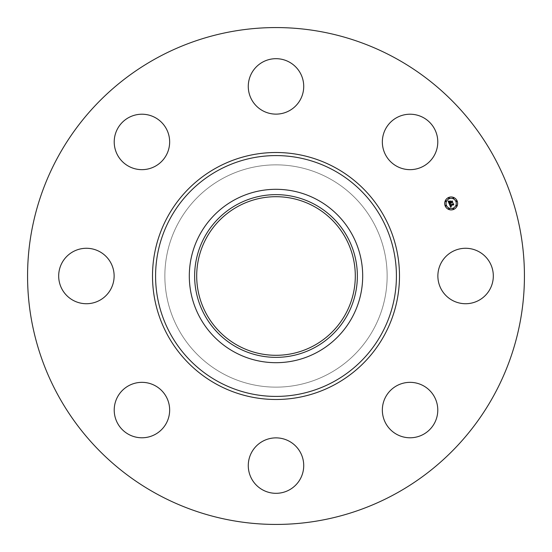 <?xml version="1.0" encoding="UTF-8"?>
<svg xmlns="http://www.w3.org/2000/svg" width="552" height="552" viewBox="0 0 552 552"><rect width="100%" height="100%" fill="white"/><g stroke="black" fill="none" stroke-linecap="round" stroke-linejoin="round"><path stroke-width="0.41" stroke-dasharray="2.76 2.07" d="M441.269 262.711A27.717 27.717 0 0 1 478.888 251.671A27.717 27.717 0 0 1 489.921 289.289A27.717 27.717 0 0 1 452.302 300.329A27.717 27.717 0 0 1 441.269 262.711M156.892 494.019A248.434 248.434 0 0 1 57.981 156.892A248.434 248.434 0 0 1 395.108 57.981A248.434 248.434 0 0 1 494.019 395.108A248.434 248.434 0 0 1 156.892 494.019M317.559 199.921A86.692 86.692 0 0 1 352.079 317.559A86.692 86.692 0 0 1 234.441 352.079A86.692 86.692 0 0 1 199.921 234.441A86.692 86.692 0 0 1 317.559 199.921M314.019 206.407A79.302 79.302 0 0 1 345.593 314.019A79.302 79.302 0 0 1 237.981 345.593A79.302 79.302 0 0 1 206.407 237.981A79.302 79.302 0 0 1 314.019 206.407M222.718 373.538A111.145 111.145 0 0 1 178.462 222.718A111.145 111.145 0 0 1 329.282 178.462A111.145 111.145 0 0 1 373.538 329.282A111.145 111.145 0 0 1 222.718 373.538A111.145 111.145 0 0 1 178.462 222.718A111.145 111.145 0 0 1 329.282 178.462A111.145 111.145 0 0 1 373.538 329.282A111.145 111.145 0 0 1 222.718 373.538M402.256 383.467A27.717 27.717 0 0 1 436.66 402.256A27.717 27.717 0 0 1 417.871 436.66A27.717 27.717 0 0 1 383.467 417.871A27.717 27.717 0 0 1 402.256 383.467M289.289 441.269A27.717 27.717 0 0 1 300.329 478.888A27.717 27.717 0 0 1 262.711 489.921A27.717 27.717 0 0 1 251.671 452.302A27.717 27.717 0 0 1 289.289 441.269M168.532 402.256A27.717 27.717 0 0 1 149.744 436.66A27.717 27.717 0 0 1 115.34 417.871A27.717 27.717 0 0 1 134.129 383.467A27.717 27.717 0 0 1 168.532 402.256M110.731 289.289A27.717 27.717 0 0 1 73.112 300.329A27.717 27.717 0 0 1 62.079 262.711A27.717 27.717 0 0 1 99.698 251.671A27.717 27.717 0 0 1 110.731 289.289M149.744 168.532A27.717 27.717 0 0 1 115.34 149.744A27.717 27.717 0 0 1 134.129 115.34A27.717 27.717 0 0 1 168.532 134.129A27.717 27.717 0 0 1 149.744 168.532M262.711 110.731A27.717 27.717 0 0 1 251.671 73.112A27.717 27.717 0 0 1 289.289 62.079A27.717 27.717 0 0 1 300.329 99.698A27.717 27.717 0 0 1 262.711 110.731M383.467 149.744A27.717 27.717 0 0 1 402.256 115.34A27.717 27.717 0 0 1 436.66 134.129A27.717 27.717 0 0 1 417.871 168.532A27.717 27.717 0 0 1 383.467 149.744M449.466 203.453L449.273 203.943L448.148 201.232L449.114 201.335L449.128 202.977L450.349 202.474L449.204 202.756L448.983 201.618L449.252 202.667L450.259 202.246L449.48 201.618L450.577 201.163L450.57 202.384L452.088 201.363L452.619 202.646L452.102 202.356L450.977 202.825L451.246 203.184L450.784 202.901L451.15 203.357L450.57 202.998L449.466 203.453M450.694 207.304L449.376 204.185L450.322 204.233L450.142 205.385L453.151 203.812L453.64 205.006L453.185 204.771L450.584 205.848L451.315 206.441L450.391 205.93L451.35 206.593L450.694 207.304M449.48 201.473L450.618 200.921L449.48 201.473M449.459 204.033L450.397 204.095L449.459 204.033M448.203 201.031L449.224 201.107L448.203 201.031M450.149 204.502L450.28 205.116L452.909 204.026L453.233 203.412L453.785 204.744L453.22 203.584L450.246 205.227L450.149 204.502M450.439 201.632L450.694 202.066L452.191 200.907L452.819 202.418L452.185 201.08L450.653 202.163L450.439 201.632M448.686 197.464A6.472 6.472 0 0 0 445.181 205.924A6.472 6.472 0 0 0 453.64 209.422A6.472 6.472 0 0 0 457.146 200.969A6.472 6.472 0 0 0 448.686 197.464M453.116 208.159A5.099 5.099 0 0 0 455.876 201.494A5.099 5.099 0 0 0 449.211 198.734A5.099 5.099 0 0 0 446.451 205.399A5.099 5.099 0 0 0 453.116 208.159M445.968 206.02A0.393 0.393 0 0 0 446.182 205.51A0.393 0.393 0 0 0 445.664 205.296A0.393 0.393 0 0 0 445.457 205.806A0.393 0.393 0 0 0 445.968 206.02M449.1 198.465A0.393 0.393 0 0 0 449.314 197.947A0.393 0.393 0 0 0 448.797 197.74A0.393 0.393 0 0 0 448.583 198.251A0.393 0.393 0 0 0 449.1 198.465M445.968 201.59A0.393 0.393 0 0 0 446.182 201.08A0.393 0.393 0 0 0 445.664 200.866A0.393 0.393 0 0 0 445.457 201.383A0.393 0.393 0 0 0 445.968 201.59M456.656 201.59A0.393 0.393 0 0 0 456.87 201.08A0.393 0.393 0 0 0 456.359 200.866A0.393 0.393 0 0 0 456.145 201.383A0.393 0.393 0 0 0 456.656 201.59M453.53 198.465A0.393 0.393 0 0 0 453.737 197.947A0.393 0.393 0 0 0 453.226 197.74A0.393 0.393 0 0 0 453.013 198.251A0.393 0.393 0 0 0 453.53 198.465M453.226 208.428A0.393 0.393 0 0 0 453.013 208.939A0.393 0.393 0 0 0 453.53 209.153A0.393 0.393 0 0 0 453.737 208.642A0.393 0.393 0 0 0 453.226 208.428M448.797 208.428A0.393 0.393 0 0 0 448.583 208.939A0.393 0.393 0 0 0 449.1 209.153A0.393 0.393 0 0 0 449.314 208.642A0.393 0.393 0 0 0 448.797 208.428M456.359 205.296A0.393 0.393 0 0 0 456.145 205.806A0.393 0.393 0 0 0 456.656 206.02A0.393 0.393 0 0 0 456.87 205.51A0.393 0.393 0 0 0 456.359 205.296"/><path stroke-width="0.83" d="M441.269 262.711A27.717 27.717 0 0 1 478.888 251.671A27.717 27.717 0 0 1 489.921 289.289A27.717 27.717 0 0 1 452.302 300.329A27.717 27.717 0 0 1 441.269 262.711M156.892 494.019A248.434 248.434 0 0 1 57.981 156.892A248.434 248.434 0 0 1 395.108 57.981A248.434 248.434 0 0 1 494.019 395.108A248.434 248.434 0 0 1 156.892 494.019M317.559 199.921A86.692 86.692 0 0 1 317.559 352.079A86.692 86.692 0 0 1 189.308 276A86.692 86.692 0 0 1 317.559 199.921M315.006 347.401A81.365 81.365 0 0 1 204.599 315.006A81.365 81.365 0 0 1 236.994 204.599A81.365 81.365 0 0 1 347.401 236.994A81.365 81.365 0 0 1 315.006 347.401M314.019 206.407A79.302 79.302 0 0 1 345.593 314.019A79.302 79.302 0 0 1 237.981 345.593A79.302 79.302 0 0 1 206.407 237.981A79.302 79.302 0 0 1 314.019 206.407M149.744 168.532A27.717 27.717 0 0 1 115.34 149.744A27.717 27.717 0 0 1 134.129 115.34A27.717 27.717 0 0 1 168.532 134.129A27.717 27.717 0 0 1 149.744 168.532M289.289 441.269A27.717 27.717 0 0 1 300.329 478.888A27.717 27.717 0 0 1 262.711 489.921A27.717 27.717 0 0 1 251.671 452.302A27.717 27.717 0 0 1 289.289 441.269M262.711 110.731A27.717 27.717 0 0 1 251.671 73.112A27.717 27.717 0 0 1 289.289 62.079A27.717 27.717 0 0 1 300.329 99.698A27.717 27.717 0 0 1 262.711 110.731M168.532 402.256A27.717 27.717 0 0 1 149.744 436.66A27.717 27.717 0 0 1 115.34 417.871A27.717 27.717 0 0 1 134.129 383.467A27.717 27.717 0 0 1 168.532 402.256M383.467 149.744A27.717 27.717 0 0 1 402.256 115.34A27.717 27.717 0 0 1 436.66 134.129A27.717 27.717 0 0 1 417.871 168.532A27.717 27.717 0 0 1 383.467 149.744M110.731 289.289A27.717 27.717 0 0 1 73.112 300.329A27.717 27.717 0 0 1 62.079 262.711A27.717 27.717 0 0 1 99.698 251.671A27.717 27.717 0 0 1 110.731 289.289M402.256 383.467A27.717 27.717 0 0 1 436.66 402.256A27.717 27.717 0 0 1 417.871 436.66A27.717 27.717 0 0 1 383.467 417.871A27.717 27.717 0 0 1 402.256 383.467M448.686 197.464A6.472 6.472 0 0 1 457.146 200.969A6.472 6.472 0 0 1 453.64 209.422A6.472 6.472 0 0 1 445.181 205.924A6.472 6.472 0 0 1 448.686 197.464M449.211 198.734A5.099 5.099 0 0 1 455.876 201.494A5.099 5.099 0 0 1 453.116 208.159A5.099 5.099 0 0 1 446.451 205.399A5.099 5.099 0 0 1 449.211 198.734M449.418 204.192L450.322 204.233L450.142 205.385L453.151 203.812L453.64 205.006L453.185 204.771L450.584 205.848L451.315 206.441L450.391 205.93L451.35 206.593L450.694 207.304L449.418 204.192M449.535 203.971L450.397 204.095L449.535 203.971M450.156 204.53L450.28 205.116L452.909 204.026L453.233 203.412L453.785 204.744L453.22 203.584L450.246 205.227L450.156 204.53M448.148 201.232L449.114 201.335L449.128 202.977L450.349 202.474L449.204 202.756L449.024 201.563L449.252 202.667L450.259 202.246L449.48 201.618L450.577 201.163L450.57 202.384L452.088 201.363L452.619 202.646L452.102 202.356L450.977 202.825L451.246 203.184L450.784 202.901L451.15 203.357L450.57 202.998L449.273 203.943L448.148 201.232M448.341 201.004L449.224 201.107L448.341 201.004M450.618 200.921L449.48 201.473L450.618 200.921M450.694 202.066L452.191 200.907L452.819 202.418L452.185 201.08L450.653 202.163L450.473 201.528L450.694 202.066M445.664 205.296A0.393 0.393 0 0 1 446.182 205.51A0.393 0.393 0 0 1 445.968 206.02A0.393 0.393 0 0 1 445.457 205.806A0.393 0.393 0 0 1 445.664 205.296M448.797 197.74A0.393 0.393 0 0 1 449.314 197.947A0.393 0.393 0 0 1 449.1 198.465A0.393 0.393 0 0 1 448.583 198.251A0.393 0.393 0 0 1 448.797 197.74M445.664 200.866A0.393 0.393 0 0 1 446.182 201.08A0.393 0.393 0 0 1 445.968 201.59A0.393 0.393 0 0 1 445.457 201.383A0.393 0.393 0 0 1 445.664 200.866M456.359 200.866A0.393 0.393 0 0 1 456.87 201.08A0.393 0.393 0 0 1 456.656 201.59A0.393 0.393 0 0 1 456.145 201.383A0.393 0.393 0 0 1 456.359 200.866M453.226 197.74A0.393 0.393 0 0 1 453.737 197.947A0.393 0.393 0 0 1 453.53 198.465A0.393 0.393 0 0 1 453.013 198.251A0.393 0.393 0 0 1 453.226 197.74M453.53 209.153A0.393 0.393 0 0 1 453.013 208.939A0.393 0.393 0 0 1 453.226 208.428A0.393 0.393 0 0 1 453.737 208.642A0.393 0.393 0 0 1 453.53 209.153M449.1 209.153A0.393 0.393 0 0 1 448.583 208.939A0.393 0.393 0 0 1 448.797 208.428A0.393 0.393 0 0 1 449.314 208.642A0.393 0.393 0 0 1 449.1 209.153M456.656 206.02A0.393 0.393 0 0 1 456.145 205.806A0.393 0.393 0 0 1 456.359 205.296A0.393 0.393 0 0 1 456.87 205.51A0.393 0.393 0 0 1 456.656 206.02M333.732 170.326A120.419 120.419 0 0 1 381.673 333.732A120.419 120.419 0 0 1 218.268 381.673A120.419 120.419 0 0 1 170.326 218.268A120.419 120.419 0 0 1 333.732 170.326M335.202 167.629A123.482 123.482 0 0 1 384.371 335.202A123.482 123.482 0 0 1 216.798 384.371A123.482 123.482 0 0 1 167.629 216.798A123.482 123.482 0 0 1 335.202 167.629"/></g></svg>
